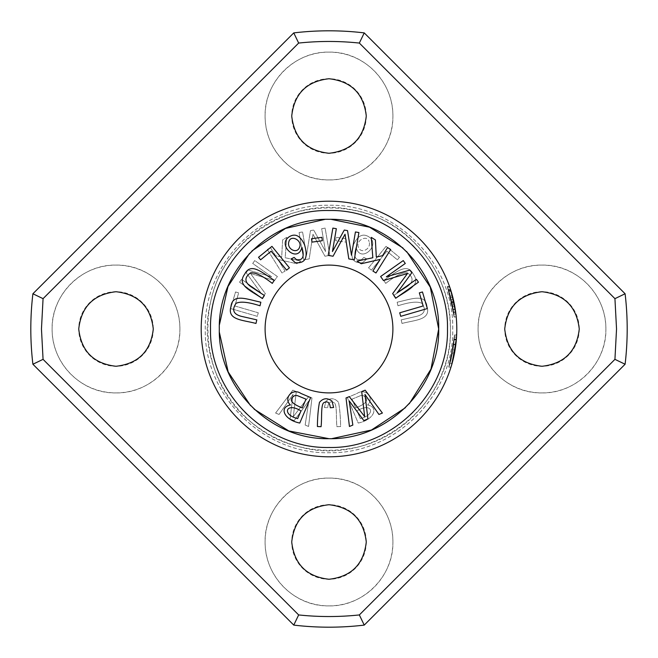 <?xml version="1.0" encoding="UTF-8"?>
<svg xmlns="http://www.w3.org/2000/svg" width="658" height="658" viewBox="0 0 658 658"><rect width="100%" height="100%" fill="white"/><g stroke="black" fill="none" stroke-linecap="round" stroke-linejoin="round"><path stroke-width="0.49" stroke-dasharray="3.29 2.47" d="M293.764 32.9L32.9 293.764A298.189 298.189 0 0 0 32.9 364.236L293.764 625.1A298.189 298.189 0 0 0 364.236 625.1L625.1 364.236A298.189 298.189 0 0 0 625.1 293.764L364.236 32.9A298.189 298.189 0 0 0 293.764 32.9L298.658 43.066L43.066 298.658L41.462 329L43.066 359.342L298.658 614.934C318.883 617.072 339.117 617.072 359.342 614.934L614.934 359.342L616.538 329L614.934 298.658L359.342 43.066C339.117 40.928 318.883 40.928 298.658 43.066M364.236 32.9L359.342 43.066M32.9 293.764L43.066 298.658M32.9 364.236L43.066 359.342M293.764 625.1L298.658 614.934M364.236 625.1L359.342 614.934M409.292 403.724L405.394 407.713M331.755 438.656L329 438.689M254.177 409.21L250.624 405.739M219.361 332.323L219.385 324.904M249.415 253.511L251.965 250.912M324.896 219.385L331.007 219.328M402.91 247.959L406.644 251.512M393.599 295.491L406.989 286.773C413.602 282.076 413.742 277.429 407.392 272.823C402.647 272.272 395.425 275.792 385.72 283.392L383.713 280.316C396.297 272.313 407.129 262.114 413.29 274.123C421.572 285.399 407.22 290.433 395.606 298.567L393.599 295.491L395.606 298.567C407.22 290.433 421.572 285.399 413.29 274.123C407.129 262.114 396.297 272.313 383.713 280.316L385.72 283.392C395.425 275.792 402.647 272.272 407.392 272.823C413.742 277.429 413.602 282.076 406.989 286.773L393.599 295.491M347.35 397.588L357.064 393.443C365.856 387.521 374.789 398.616 367.575 404.974C379.362 407.253 373.769 419.969 358.232 423.053L347.35 397.588L358.232 423.053C373.769 419.969 379.362 407.253 367.575 404.974C374.789 398.616 365.856 387.521 357.064 393.443L347.35 397.588M386.049 246.355L399.472 257.286L397.407 259.82L386.83 251.2L371.408 270.142L368.57 267.831L386.049 246.355L368.57 267.831L371.408 270.142L386.83 251.2L397.407 259.82L399.472 257.286L386.049 246.355M401.199 319.862L416.777 316.309C424.607 314.187 426.335 309.869 421.967 303.354C417.707 301.2 409.712 302.006 397.975 305.789L397.161 302.211C411.735 299.045 425.422 293.213 427.058 306.612C430.932 320.059 415.733 319.821 402.013 323.44L401.199 319.862L402.013 323.44C415.733 319.821 430.932 320.059 427.058 306.612C425.422 293.213 411.735 299.045 397.161 302.211L397.975 305.789C409.712 302.006 417.707 301.2 421.967 303.354C426.335 309.869 424.607 314.187 416.777 316.309L401.199 319.862M292.835 390.169L296.297 391.576L293.312 416.646L308.701 396.626L311.974 397.958L308.569 426.466L305.156 425.076L308.832 400.862L294.184 420.61L290.088 418.94L293.032 394.43L279.066 414.458L275.595 413.043L292.835 390.169L275.595 413.043L279.066 414.458L293.032 394.43L290.088 418.94L294.184 420.61L308.832 400.862L305.156 425.076L308.569 426.466L311.974 397.958L308.701 396.626L293.312 416.646L296.297 391.576L292.835 390.169M336.123 237.332L346.478 238.731L346.018 242.119L335.67 240.721L336.123 237.332L335.67 240.721L346.018 242.119L346.478 238.731L336.123 237.332M239.528 282.175L241.568 279.288L260.839 292.868L246.182 272.741L248.082 270.043L271.664 276.812L252.713 263.463L254.753 260.576L277.388 276.516L274.55 280.547L250.509 273.522L265.347 293.616L262.172 298.123L239.528 282.175L262.172 298.123L265.347 293.616L250.509 273.522L274.55 280.547L277.388 276.516L254.753 260.576L252.713 263.463L271.664 276.812L248.082 270.043L246.182 272.741L260.839 292.868L241.568 279.288L239.528 282.175M230.678 308.569L235.531 291.955L238.665 292.868L234.84 305.97L258.29 312.805L257.262 316.325L230.678 308.569L257.262 316.325L258.29 312.805L234.84 305.97L238.665 292.868L235.531 291.955L230.678 308.569M265.1 329A63.9 63.9 0 0 1 360.946 273.662A63.9 63.9 0 0 1 360.946 384.338A63.9 63.9 0 0 1 265.1 329M438.689 329C439.05 357.195 428.333 383.046 406.562 406.562C382.948 428.342 357.088 439.05 329 438.689C300.912 439.05 275.052 428.342 251.438 406.562C229.667 383.046 218.958 357.195 219.311 329C218.95 300.805 229.667 274.954 251.438 251.438C275.052 229.658 300.912 218.95 329 219.311C357.088 218.95 382.948 229.658 406.562 251.438C428.333 274.954 439.042 300.805 438.689 329C440.046 387.636 387.636 440.046 329 438.689C270.364 440.046 217.954 387.636 219.311 329C217.954 270.364 270.364 217.954 329 219.311C387.636 217.954 440.046 270.364 438.689 329M366.901 258.948L362.665 262.674C352.696 263.702 349.628 257.755 353.453 244.834C357.319 236.403 361.982 233.483 367.452 236.058C382.849 243.534 360.494 264.68 356.085 247.342C353.305 256.661 355.139 260.757 361.587 259.622L363.874 257.41L366.901 258.948L363.874 257.41L361.587 259.622C355.139 260.757 353.305 256.661 356.085 247.342C360.494 264.68 382.849 243.534 367.452 236.058C361.982 233.483 357.319 236.403 353.453 244.834C349.628 257.755 352.696 263.702 362.665 262.674L366.901 258.948M267.312 249.522L270.413 247.572L275.513 255.707L281.698 257.039L282.611 239.931L286.715 237.365L285.177 257.755L300.986 261.094L296.774 263.735L277.824 259.4L285.12 271.038L282.019 272.98L267.312 249.522L282.019 272.98L285.12 271.038L277.824 259.4L296.774 263.735L300.986 261.094L285.177 257.755L286.715 237.365L282.611 239.931L281.698 257.039L275.513 255.707L270.413 247.572L267.312 249.522M324.394 407.475L325.94 401.158C330.555 397.621 334.749 398.016 338.533 402.334C339.816 409.144 340.507 417.205 340.597 426.516L336.937 426.697C335.884 418.439 337.348 404.185 333.96 402.556C330.234 400.837 328.153 402.573 327.717 407.763L324.394 407.475L327.717 407.763C328.153 402.573 330.234 400.837 333.96 402.556C337.348 404.185 335.884 418.439 336.937 426.697L340.597 426.516C340.507 417.205 339.816 409.144 338.533 402.334C334.749 398.016 330.555 397.621 325.94 401.158L324.394 407.475M299.086 232.554L302.573 231.961L306.538 255.197L310.469 230.613L313.726 230.053L325.554 251.545L321.655 228.696L325.134 228.104L329.798 255.394L324.945 256.225L312.961 234.232L309.186 258.915L303.749 259.844L299.086 232.554L303.749 259.844L309.186 258.915L312.961 234.232L324.945 256.225L329.798 255.394L325.134 228.104L321.655 228.696L325.554 251.545L313.726 230.053L310.469 230.613L306.538 255.197L302.573 231.961L299.086 232.554M201.208 329A127.792 127.792 0 0 1 329 201.208A127.792 127.792 0 0 1 456.792 329A127.792 127.792 0 0 1 329 456.792A127.792 127.792 0 0 1 201.208 329A127.792 127.792 0 0 1 329 201.208A127.792 127.792 0 0 1 456.792 329A127.792 127.792 0 0 1 329 456.792A127.792 127.792 0 0 1 201.208 329M456.216 316.876A127.792 127.792 0 0 0 449.718 287.061L454.481 304.794L456.216 316.876L453.93 302.088A127.792 127.792 0 0 1 456.216 316.876A127.792 127.792 0 0 0 449.718 287.061A127.792 127.792 0 0 1 452.827 297.391L449.718 287.061A127.792 127.792 0 0 1 456.216 316.876L451.125 291.354L456.216 316.876A127.792 127.792 0 0 0 449.718 287.061L455.665 312.015A127.792 127.792 0 0 0 449.718 287.061A127.792 127.792 0 0 1 455.723 312.443L449.718 287.061A127.792 127.792 0 0 1 456.216 316.876L451.125 291.354L456.216 316.876A127.792 127.792 0 0 0 453.387 299.67L450.73 290.096L453.387 299.67L451.89 293.937L456.216 316.876C455.69 306.579 450.837 289.561 449.595 286.707C448.92 284.001 455.838 305.37 456.216 316.876C455.69 306.579 450.837 289.561 449.595 286.707C448.92 284.001 455.838 305.37 456.216 316.876A127.792 127.792 0 0 0 449.718 287.061L455.665 312.015A127.792 127.792 0 0 0 449.718 287.061A127.792 127.792 0 0 1 455.723 312.443L449.718 287.061A127.792 127.792 0 0 1 456.216 316.876A127.792 127.792 0 0 0 452.465 296.01A127.792 127.792 0 0 1 453.387 299.694L451.89 293.937L456.216 316.876C455.69 306.579 450.837 289.561 449.595 286.707C448.92 284.001 455.838 305.37 456.216 316.876C455.69 306.579 450.837 289.561 449.595 286.707C448.92 284.001 455.838 305.37 456.216 316.876A127.792 127.792 0 0 0 449.718 287.061A127.792 127.792 0 0 1 456.216 316.876L454.078 316.876L448.896 291.354L454.078 316.876A125.662 125.662 0 0 0 447.456 287.061A125.662 125.662 0 0 1 454.078 316.876C453.675 305.838 447.267 285.695 447.284 286.567C447.925 287.571 453.642 306.332 454.078 316.876C453.675 305.838 447.267 285.695 447.284 286.567C447.925 287.571 453.642 306.332 454.078 316.876L449.447 293.147L451.191 299.67A125.662 125.662 0 0 1 454.078 316.876A125.662 125.662 0 0 0 447.456 287.061A125.662 125.662 0 0 1 453.51 312.015L447.456 287.061L453.568 312.443A125.662 125.662 0 0 0 447.456 287.061A125.662 125.662 0 0 1 454.078 316.876C453.675 305.838 447.267 285.695 447.284 286.567C447.925 287.571 453.642 306.332 454.078 316.876C453.675 305.838 447.267 285.695 447.284 286.567C447.925 287.571 453.642 306.332 454.078 316.876L449.447 293.147L451.191 299.67A125.662 125.662 0 0 0 450.253 296.01A125.662 125.662 0 0 1 454.078 316.876A125.662 125.662 0 0 0 447.456 287.061A125.662 125.662 0 0 1 454.078 316.876L448.896 291.354L454.078 316.876A125.662 125.662 0 0 0 447.456 287.061A125.662 125.662 0 0 1 454.078 316.876A125.662 125.662 0 0 0 451.75 302.088L454.078 316.876L452.309 304.794L447.456 287.061A125.662 125.662 0 0 1 453.51 312.015L447.456 287.061L453.765 313.989L451.199 299.694L447.275 286.543L449.537 286.551L452.688 296.84L456.233 317L454.094 317L453.568 312.418A125.662 125.662 0 0 0 447.456 287.061A125.662 125.662 0 0 1 454.078 316.876L456.216 316.876M450.985 367.106A127.792 127.792 0 0 0 456.644 335.161C457.039 332.298 455.575 349.028 454.678 352.162L450.985 367.106L456.397 339.117L456.446 338.385L454.316 338.385L448.748 367.106C453.436 356.356 455.204 326.853 454.407 337.028L453.675 344.743L454.259 339.117L456.397 339.117L455.821 344.743L456.677 334.601L454.538 334.609L454.407 337.028L456.545 337.028C457.326 326.886 455.583 356.381 450.985 367.106L454.407 353.601L456.117 342.111L456.644 335.161L455.221 349.02L451.651 364.886L456.356 339.627L450.985 367.106L456.356 339.627L450.985 367.106L448.748 367.106L454.217 339.627L448.748 367.106L454.217 339.627L448.748 367.106L452.671 351.323L454.514 335.161L452.671 351.323L448.748 367.106L452.515 352.162C453.428 349.053 454.917 332.282 454.514 335.161L449.908 363.249L454.514 335.161A125.662 125.662 0 0 1 448.748 367.106L450.985 367.106L448.748 367.106M456.027 315.026C457.524 324.567 453.23 293.468 449.809 287.332C448.443 280.086 457.984 318.941 454.004 302.433L451.824 302.433C456.068 319.319 445.458 277.947 447.761 287.924C451.47 295.236 455.254 324.271 453.888 315.026L456.027 315.026M452.12 363.249L456.644 335.161L452.12 363.249L449.908 363.249M392.9 541.995A63.9 63.9 0 0 1 329 605.886A63.9 63.9 0 0 1 265.1 541.995A63.9 63.9 0 0 1 329 478.095A63.9 63.9 0 0 1 392.9 541.995M392.9 116.005A63.9 63.9 0 0 1 329 179.905A63.9 63.9 0 0 1 265.1 116.005A63.9 63.9 0 0 1 329 52.114A63.9 63.9 0 0 1 392.9 116.005M605.886 329A63.9 63.9 0 0 1 541.995 392.9A63.9 63.9 0 0 1 478.095 329A63.9 63.9 0 0 1 541.995 265.1A63.9 63.9 0 0 1 605.886 329M179.905 329A63.9 63.9 0 0 1 116.005 392.9A63.9 63.9 0 0 1 52.114 329A63.9 63.9 0 0 1 116.005 265.1A63.9 63.9 0 0 1 179.905 329M452.729 329C454.259 262.781 395.154 203.766 329 205.271C262.863 203.799 203.725 262.723 205.271 329C203.741 395.219 262.846 454.234 329 452.729C395.137 454.201 454.275 395.277 452.729 329C454.259 262.863 395.137 203.741 329 205.271C262.863 203.741 203.741 262.863 205.271 329C203.741 395.137 262.863 454.259 329 452.729C395.137 454.259 454.259 395.137 452.729 329M625.1 293.764L614.934 298.658M625.1 364.236L614.934 359.342M329 605.886C294.216 606.75 264.59 576.153 265.1 541.995C264.253 507.836 294.809 477.231 329 478.095C363.784 477.239 393.41 507.836 392.9 541.995C393.747 576.145 363.191 606.758 329 605.886M329 179.905C294.216 180.761 264.59 150.164 265.1 116.005C264.253 81.855 294.809 51.242 329 52.114C363.784 51.25 393.41 81.847 392.9 116.005C393.747 150.164 363.191 180.769 329 179.905M541.995 392.9C507.211 393.755 477.585 363.158 478.095 329C477.247 294.842 507.803 264.236 541.995 265.1C576.77 264.245 606.396 294.842 605.886 329C606.734 363.158 576.186 393.764 541.995 392.9M116.005 392.9C81.23 393.755 51.604 363.158 52.114 329C51.266 294.842 81.814 264.236 116.005 265.1C150.789 264.245 180.415 294.842 179.905 329C180.753 363.158 150.197 393.764 116.005 392.9M366.276 541.995A37.276 37.276 0 0 1 329 579.262A37.276 37.276 0 0 1 291.724 541.995A37.276 37.276 0 0 1 329 504.719A37.276 37.276 0 0 1 366.276 541.995M366.276 116.005A37.276 37.276 0 0 1 329 153.281A37.276 37.276 0 0 1 291.724 116.005A37.276 37.276 0 0 1 329 78.738A37.276 37.276 0 0 1 366.276 116.005M579.262 329A37.276 37.276 0 0 1 541.995 366.276A37.276 37.276 0 0 1 504.719 329A37.276 37.276 0 0 1 541.995 291.724A37.276 37.276 0 0 1 579.262 329M153.281 329A37.276 37.276 0 0 1 116.005 366.276A37.276 37.276 0 0 1 78.738 329A37.276 37.276 0 0 1 116.005 291.724A37.276 37.276 0 0 1 153.281 329M456.792 329A127.792 127.792 0 0 1 265.1 439.676A127.792 127.792 0 0 1 265.1 218.324A127.792 127.792 0 0 1 456.792 329M447.481 329C447.868 359.35 436.303 387.274 412.78 412.78C387.266 436.303 359.342 447.868 329 447.481C298.658 447.868 270.734 436.303 245.22 412.78C221.697 387.274 210.132 359.342 210.519 329C210.132 298.65 221.697 270.726 245.22 245.22C270.734 221.697 298.658 210.132 329 210.519C359.342 210.132 387.266 221.697 412.78 245.22C436.303 270.726 447.868 298.658 447.481 329M449.718 287.061L447.456 287.061L450.623 297.391A125.662 125.662 0 0 0 447.456 287.061L449.718 287.061M451.125 291.354L448.896 291.354L451.125 291.354M455.665 312.015L453.51 312.015L455.665 312.015M455.723 312.443L453.568 312.443M451.594 301.38L448.32 289.561L451.98 303.165L451.594 301.38L453.773 301.38L454.16 303.174L450.557 289.561L453.773 301.38M455.311 309.573L453.156 309.573M455.262 309.285L453.107 309.285M448.493 290.104L451.191 299.67L453.387 299.694L451.199 299.694L448.493 290.104L450.73 290.112L448.493 290.112M452.465 296.01L450.253 296.01L452.465 296.01M311.522 238.731L321.877 237.332L322.33 240.721L311.982 242.119L311.522 238.731M416.432 279.288L418.472 282.175L395.828 298.123L392.653 293.616L407.491 273.522L383.45 280.547L380.612 276.516L403.247 260.576L405.287 263.463L386.336 276.812L409.918 270.043L411.818 272.741L397.161 292.868L416.432 279.288M241.223 316.309L256.801 319.862L255.987 323.44C242.267 319.821 227.068 320.059 230.942 306.612C232.578 293.213 246.265 299.045 260.839 302.211L260.025 305.789C248.288 302.006 240.293 301.2 236.033 303.354C231.665 309.869 233.393 314.187 241.223 316.309M455.887 344.224L453.74 344.224M455.821 344.743L453.675 344.743M456.644 335.161L454.514 335.161L456.644 335.161M456.356 339.627L454.217 339.627L456.356 339.627M450.878 290.573L448.649 290.573L450.878 290.573M332.06 401.158L333.606 407.475L330.283 407.763C329.847 402.573 327.766 400.837 324.04 402.556C320.652 404.185 322.116 418.439 321.063 426.697L317.403 426.516C317.493 417.205 318.184 409.144 319.467 402.334C323.251 398.016 327.445 397.621 332.06 401.158M422.469 291.955L427.322 308.569L400.738 316.325L399.71 312.805L423.16 305.97L419.335 292.868L422.469 291.955M452.095 363.339L454.39 353.683A127.792 127.792 0 0 1 452.095 363.339L449.883 363.339A125.662 125.662 0 0 0 452.219 353.683L449.883 363.339M454.39 353.683L452.219 353.683M456.405 338.928A127.792 127.792 0 0 1 455.073 349.908L452.91 349.908A125.662 125.662 0 0 0 454.275 338.928L454.259 338.928M455.073 349.908L456.397 339.084L454.259 339.084L452.91 349.908M454.678 352.162L452.515 352.162M358.429 247.252C355.361 240.631 367.197 234.166 369.097 241.634C367.197 234.166 355.361 240.631 358.429 247.252C360.946 254.514 371.589 248.913 369.097 241.634C371.589 248.913 360.946 254.514 358.429 247.252M361.703 391.576L365.165 390.169L382.405 413.043L378.934 414.458L364.968 394.43L367.912 418.94L363.816 420.61L349.168 400.862L352.844 425.076L349.431 426.466L346.026 397.958L349.299 396.626L364.688 416.646L361.703 391.576M355.427 231.961L358.914 232.554L354.251 259.844L348.814 258.915L345.039 234.232L333.055 256.225L328.202 255.394L332.866 228.104L336.345 228.696L332.446 251.545L344.274 230.053L347.531 230.613L351.462 255.197L355.427 231.961M258.528 257.286L271.951 246.355L289.43 267.831L286.592 270.142L271.17 251.2L260.593 259.82L258.528 257.286M251.011 286.773L264.401 295.491L262.394 298.567C250.78 290.433 236.428 285.399 244.71 274.123C250.871 262.114 261.703 272.313 274.287 280.316L272.28 283.392C262.575 275.792 255.353 272.272 250.608 272.823C244.258 277.429 244.398 282.076 251.011 286.773M387.587 247.572L390.688 249.522L375.981 272.98L372.88 271.038L380.176 259.4L361.226 263.735L357.014 261.094L372.823 257.755L371.285 237.365L375.389 239.931L376.302 257.039L382.487 255.707L387.587 247.572M453.93 302.088L451.75 302.088M454.481 304.794L452.309 304.794M453.946 302.145L451.766 302.145M452.827 297.391L450.623 297.391M352.005 399.159L355.739 407.911L352.005 399.159L360.691 395.59L352.005 399.159M360.691 395.59L362.936 395.458L360.691 395.59M357.023 410.913L360.313 418.611L357.023 410.913C371.754 401.676 376.754 414.598 360.313 418.611C376.754 414.598 371.754 401.676 357.023 410.913M362.936 395.458C369.689 399.2 367.287 403.346 355.739 407.911C367.287 403.346 369.689 399.2 362.936 395.458M299.571 247.252C302.639 240.631 290.803 234.166 288.903 241.634C286.411 248.913 297.054 254.514 299.571 247.252M295.335 262.674L291.099 258.948L294.126 257.41L296.413 259.622C302.861 260.757 304.695 256.661 301.915 247.342C297.506 264.68 275.151 243.534 290.548 236.058C296.018 233.483 300.681 236.403 304.547 244.834C308.372 257.755 305.304 263.702 295.335 262.674M302.261 407.911L305.995 399.159L297.309 395.59L295.064 395.458C288.311 399.2 290.713 403.346 302.261 407.911M297.687 418.611L300.977 410.913C286.246 401.676 281.246 414.598 297.687 418.611M300.936 393.443L310.65 397.588L299.768 423.053C284.231 419.969 278.638 407.253 290.425 404.974C283.211 398.616 292.144 387.521 300.936 393.443M451.149 291.428L448.92 291.428M453.387 299.67L451.191 299.67L453.387 299.67M456.323 339.956L454.185 339.956M450.409 329C453.132 405.377 372.107 468.225 298.806 446.593C237.267 432.734 194.752 363.29 210.519 302.516C222.133 240.812 290.162 196.084 351.75 209.746C407.598 219.311 451.478 272.354 450.409 329C449.916 295.681 438.064 267.066 414.844 243.156C369.377 194.529 281.821 196.684 239.208 247.293C192.835 294.48 198.93 381.846 251.611 422.543C281.172 446.001 314.549 454.571 351.75 448.254C407.598 438.689 451.478 385.637 450.409 329M448.32 289.561L450.557 289.561M453.765 313.989L455.912 313.989M452.614 306.406L454.785 306.406M451.98 303.165L454.16 303.165M447.275 286.551L449.529 286.551L447.275 286.551"/><path stroke-width="0.99" d="M364.236 32.9A298.189 298.189 0 0 0 293.764 32.9L32.9 293.764A298.189 298.189 0 0 0 32.9 364.236L293.764 625.1A298.189 298.189 0 0 0 364.236 625.1L625.1 364.236A298.189 298.189 0 0 0 625.1 293.764L364.236 32.9L359.342 43.066C339.117 40.928 318.883 40.928 298.658 43.066L293.764 32.9M298.658 43.066L43.066 298.658L41.462 329L43.066 359.342L32.9 364.236M43.066 298.658L32.9 293.764M43.066 359.342L298.658 614.934C318.883 617.072 339.117 617.072 359.342 614.934L364.236 625.1M298.658 614.934L293.764 625.1M310.65 397.588L300.936 393.443C292.144 387.521 283.211 398.616 290.425 404.974C278.638 407.253 284.231 419.969 299.768 423.053L310.65 397.588M390.688 249.522L387.587 247.572L382.487 255.707L376.302 257.039L375.389 239.931L371.285 237.365L372.823 257.755L357.014 261.094L361.226 263.735L380.176 259.4L372.88 271.038L375.981 272.98L390.688 249.522M264.401 295.491L251.011 286.773C244.398 282.076 244.258 277.429 250.608 272.823C255.353 272.272 262.575 275.792 272.28 283.392L274.287 280.316C261.703 272.313 250.871 262.114 244.71 274.123C236.428 285.399 250.78 290.433 262.394 298.567L264.401 295.491M271.951 246.355L258.528 257.286L260.593 259.82L271.17 251.2L286.592 270.142L289.43 267.831L271.951 246.355M358.914 232.554L355.427 231.961L351.462 255.197L347.531 230.613L344.274 230.053L332.446 251.545L336.345 228.696L332.866 228.104L328.202 255.394L333.055 256.225L345.039 234.232L348.814 258.915L354.251 259.844L358.914 232.554M365.165 390.169L361.703 391.576L364.688 416.646L349.299 396.626L346.026 397.958L349.431 426.466L352.844 425.076L349.168 400.862L363.816 420.61L367.912 418.94L364.968 394.43L378.934 414.458L382.405 413.043L365.165 390.169M427.322 308.569L422.469 291.955L419.335 292.868L423.16 305.97L399.71 312.805L400.738 316.325L427.322 308.569M333.606 407.475L332.06 401.158C327.445 397.621 323.251 398.016 319.467 402.334C318.184 409.144 317.493 417.205 317.403 426.516L321.063 426.697C322.116 418.439 320.652 404.185 324.04 402.556C327.766 400.837 329.847 402.573 330.283 407.763L333.606 407.475M256.801 319.862L241.223 316.309C233.393 314.187 231.665 309.869 236.033 303.354C240.293 301.2 248.288 302.006 260.025 305.789L260.839 302.211C246.265 299.045 232.578 293.213 230.942 306.612C227.068 320.059 242.267 319.821 255.987 323.44L256.801 319.862M418.472 282.175L416.432 279.288L397.161 292.868L411.818 272.741L409.918 270.043L386.336 276.812L405.287 263.463L403.247 260.576L380.612 276.516L383.45 280.547L407.491 273.522L392.653 293.616L395.828 298.123L418.472 282.175M321.877 237.332L311.522 238.731L311.982 242.119L322.33 240.721L321.877 237.332M265.1 329A63.9 63.9 0 0 1 360.946 273.662A63.9 63.9 0 0 1 360.946 384.338A63.9 63.9 0 0 1 265.1 329M406.644 251.512L430.266 287.118L438.689 329L430.982 369.113L409.292 403.724M405.394 407.713L371.449 430.028L331.755 438.656M329 438.689L288.829 430.957L254.177 409.21M250.624 405.739L228.178 371.935L219.361 332.323M219.385 324.904L227.989 286.51L249.415 253.511M251.965 250.912L285.514 228.416L324.896 219.385M331.007 219.328L369.525 227.183L402.91 247.959M291.099 258.948L295.335 262.674C305.304 263.702 308.372 257.755 304.547 244.834C300.681 236.403 296.018 233.483 290.548 236.058C275.151 243.534 297.506 264.68 301.915 247.342C304.695 256.661 302.861 260.757 296.413 259.622L294.126 257.41L291.099 258.948M219.311 329C217.938 270.323 270.364 217.954 329 219.311C387.636 217.971 440.07 270.298 438.689 329C440.062 387.677 387.636 440.046 329 438.689C270.364 440.029 217.93 387.702 219.311 329M447.481 329C448.953 392.332 392.332 448.953 329 447.481C265.668 448.953 209.047 392.332 210.519 329C209.047 265.668 265.668 209.047 329 210.519C392.332 209.047 448.953 265.668 447.481 329M456.792 329A127.792 127.792 0 0 1 265.1 439.676A127.792 127.792 0 0 1 265.1 218.324A127.792 127.792 0 0 1 456.792 329M359.342 614.934L614.934 359.342L616.538 329L614.934 298.658L625.1 293.764M614.934 359.342L625.1 364.236M329 579.262C306.686 576.704 294.258 564.276 291.724 541.995C294.233 519.705 306.661 507.285 329 504.719C351.314 507.285 363.742 519.705 366.276 541.995C363.767 564.276 351.339 576.704 329 579.262M329 153.281C306.686 150.715 294.258 138.295 291.724 116.005C294.233 93.724 306.661 81.296 329 78.738C351.314 81.296 363.742 93.724 366.276 116.005C363.767 138.295 351.339 150.715 329 153.281M541.995 366.276C519.68 363.709 507.252 351.29 504.719 329C507.228 306.71 519.655 294.291 541.995 291.724C564.309 294.291 576.729 306.71 579.262 329C576.753 351.29 564.334 363.709 541.995 366.276M116.005 366.276C93.691 363.709 81.271 351.29 78.738 329C81.247 306.71 93.666 294.291 116.005 291.724C138.32 294.291 150.748 306.71 153.281 329C150.772 351.29 138.344 363.709 116.005 366.276M614.934 298.658L359.342 43.066M288.903 241.634C290.803 234.166 302.639 240.631 299.571 247.252C297.054 254.514 286.411 248.913 288.903 241.634M305.995 399.159L302.261 407.911C290.713 403.346 288.311 399.2 295.064 395.458L297.309 395.59L305.995 399.159M300.977 410.913L297.687 418.611C281.246 414.598 286.246 401.676 300.977 410.913"/></g></svg>

